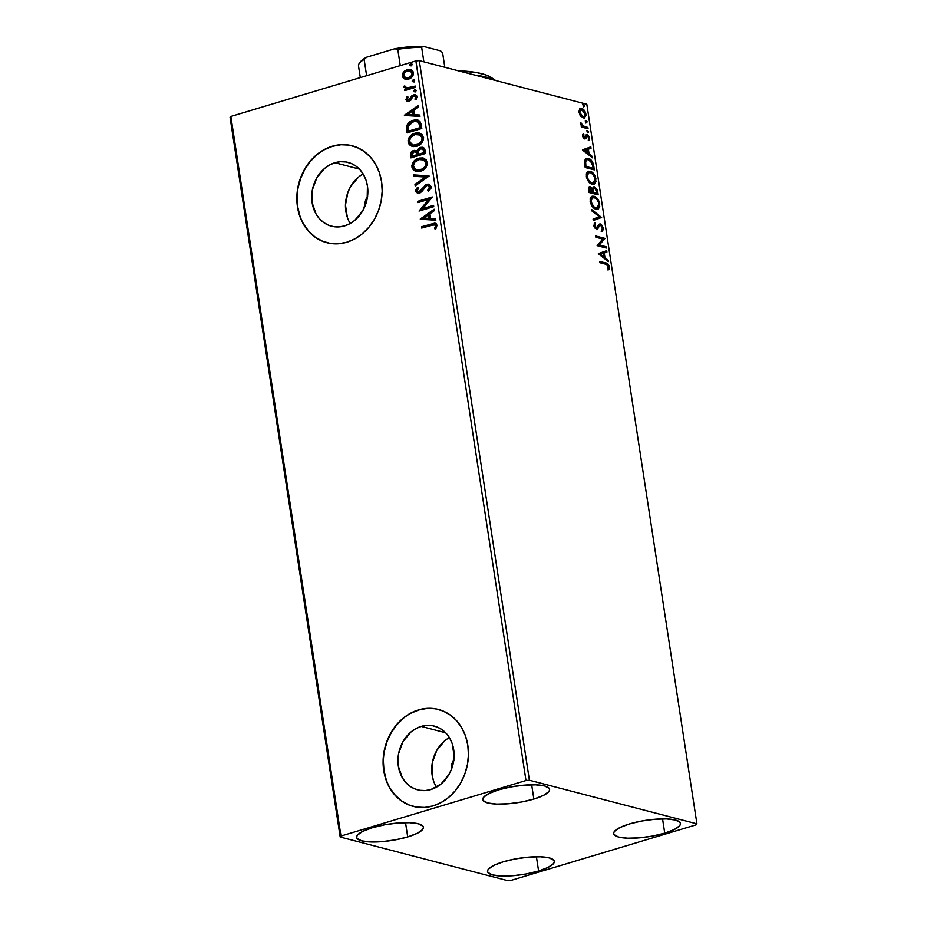 <?xml version="1.0" encoding="UTF-8"?>
<svg xmlns="http://www.w3.org/2000/svg" width="927" height="927" viewBox="0 0 927 927"><rect width="100%" height="100%" fill="white"/><g stroke="black" fill="none" stroke-linecap="round" stroke-linejoin="round"><path stroke-width="1.39" d="M421.206 726.409A32.943 27.729 104.6 0 1 434.334 726.096A32.943 27.729 104.6 0 1 454.068 757.301A32.943 27.729 104.6 0 1 430.87 789.549L425.377 790.557L419.908 790.314L414.682 788.842L409.885 786.166L405.713 782.423L402.318 777.73L398.367 766.281L398.622 753.57L403.06 741.53L410.985 731.994L415.899 728.634L421.206 726.409L426.698 725.401L432.156 725.632L437.393 727.116L442.179 729.781L446.35 733.535L449.746 738.228L452.225 743.674L454.114 755.992L451.727 768.61L449.016 774.427L441.09 783.964L430.87 789.549A32.943 27.729 104.6 0 1 417.729 789.862A32.943 27.729 104.6 0 1 398.007 758.657A32.943 27.729 104.6 0 1 421.206 726.409L445.644 732.782L421.206 726.409M334.948 162.735A32.943 27.729 104.6 0 1 348.077 162.41A32.943 27.729 104.6 0 1 367.81 193.616A32.943 27.729 104.6 0 1 344.612 225.864L339.12 226.872L333.65 226.64L328.425 225.157L323.627 222.492L319.456 218.737L316.061 214.044L312.109 202.596L312.364 189.884L316.802 177.845L324.728 168.308L329.641 164.96L334.948 162.735L340.441 161.715L345.898 161.958L351.136 163.442L355.922 166.107L360.105 169.85L363.488 174.543L365.968 179.989L367.451 185.991L367.185 198.702L362.758 210.742L354.832 220.278L349.919 223.639L344.612 225.864A32.943 27.729 104.6 0 1 331.472 226.176A32.943 27.729 104.6 0 1 311.75 194.971A32.943 27.729 104.6 0 1 334.948 162.735L359.398 169.096L334.948 162.735M352.341 145.829A50.07 42.132 -75.4 0 0 332.434 146.327L332.179 146.257A50.07 42.132 104.6 0 1 352.133 145.771A50.07 42.132 104.6 0 1 382.109 193.198A50.07 42.132 104.6 0 1 346.86 242.202L354.925 238.818L362.387 233.72L368.981 227.103L374.438 219.224L378.552 210.383L381.171 200.927L382.191 191.205L381.565 181.611L379.328 172.492L375.551 164.206L370.394 157.08L364.056 151.379L356.779 147.323L348.83 145.076L340.522 144.716L332.179 146.257L324.114 149.641L316.64 154.739L310.058 161.356L304.589 169.235L300.475 178.065L297.857 187.532L296.849 197.242L297.474 206.848L299.711 215.968L303.477 224.241L308.633 231.379L314.971 237.069L322.26 241.124L330.209 243.384L338.517 243.743L346.86 242.202A50.07 42.132 104.6 0 1 326.895 242.689A50.07 42.132 104.6 0 1 296.918 195.261A50.07 42.132 104.6 0 1 332.179 146.257L332.434 146.327A50.07 42.132 -75.4 0 0 297.185 195.284A50.07 42.132 -75.4 0 0 327.092 242.735M438.598 709.503A50.07 42.132 -75.4 0 0 418.691 710.001L418.436 709.943A50.07 42.132 104.6 0 1 438.39 709.456A50.07 42.132 104.6 0 1 468.367 756.884A50.07 42.132 104.6 0 1 433.118 805.887L441.171 802.504L448.645 797.405L455.238 790.789L460.696 782.909L464.809 774.068L467.428 764.613L468.448 754.891L467.822 745.285L465.574 736.177L461.808 727.892L456.652 720.766L450.313 715.065L443.025 711.009L435.076 708.761L426.779 708.402L418.436 709.943L410.371 713.327L402.897 718.413L396.304 725.03L390.846 732.909L386.733 741.751L384.114 751.206L383.106 760.928L383.72 770.534L385.968 779.642L389.734 787.927L394.89 795.053L401.229 800.754L408.517 804.81L416.466 807.058L424.775 807.429L433.118 805.887A50.07 42.132 104.6 0 1 413.152 806.363A50.07 42.132 104.6 0 1 383.175 758.935A50.07 42.132 104.6 0 1 418.436 709.943L418.691 710.001A50.07 42.132 -75.4 0 0 383.442 758.97A50.07 42.132 -75.4 0 0 413.349 806.42M407.706 836.93L405.528 822.655L407.706 836.93L395.505 839.839L382.469 841.6L370.58 841.959L361.657 840.847L357.057 838.437L356.628 836.849L357.474 835.1L362.851 831.334L372.376 827.718A33.801 8.32 -8.7 0 1 423.454 827.208A33.801 8.32 -8.7 0 1 407.706 836.93A33.801 8.32 -8.7 0 1 356.628 837.44A33.801 8.32 -8.7 0 1 372.376 827.718L384.578 824.81L397.613 823.049L409.502 822.689L418.425 823.802L423.025 826.212L423.454 827.799L422.608 829.561L417.231 833.315L407.706 836.93M664.74 833.153L662.562 818.877L664.74 833.153L652.538 836.061L639.491 837.834L627.614 838.182L618.691 837.069L614.091 834.659L613.651 833.083L614.508 831.322L619.885 827.556L629.398 823.952A33.801 8.32 -8.7 0 1 680.476 823.443A33.801 8.32 -8.7 0 1 664.74 833.153A33.801 8.32 -8.7 0 1 613.662 833.663A33.801 8.32 -8.7 0 1 629.398 823.952L641.611 821.044L654.647 819.271L666.536 818.923L675.459 820.036L680.059 822.446L680.488 824.022L679.63 825.783L674.253 829.549L664.74 833.153M538.599 871.009L536.409 856.733L538.599 871.009L526.397 873.929L513.349 875.691L501.472 876.038L492.55 874.926L487.95 872.527L487.509 870.94L488.367 869.178L493.743 865.424L503.257 861.809A33.801 8.32 -8.7 0 1 554.334 861.299A33.801 8.32 -8.7 0 1 538.599 871.009A33.801 8.32 -8.7 0 1 487.521 871.531A33.801 8.32 -8.7 0 1 503.257 861.809L515.47 858.9L528.506 857.139L540.383 856.78L549.305 857.892L553.917 860.302L554.346 861.89L553.489 863.64L548.112 867.405L538.599 871.009M533.859 799.062L531.669 784.787L533.859 799.062L521.646 801.982L508.61 803.744L496.721 804.091L487.799 802.979L483.199 800.569L482.77 798.993L483.616 797.232L489.004 793.477L498.517 789.862A33.801 8.32 -8.7 0 1 549.595 789.352A33.801 8.32 -8.7 0 1 533.859 799.062A33.801 8.32 -8.7 0 1 482.77 799.572A33.801 8.32 -8.7 0 1 498.517 789.862L510.719 786.953L523.755 785.192L535.644 784.833L544.566 785.945L549.166 788.356L549.595 789.943L548.749 791.693L543.373 795.459L533.859 799.062M529.398 780.233L419.282 60.637L586.814 104.264L696.93 823.86L529.398 780.233L525.98 780.522L340.974 836.05L230.858 116.454L415.875 60.927L525.98 780.522L340.974 836.05L340.186 837.011L507.718 880.65L511.125 880.36L696.142 824.833L696.93 823.86L529.398 780.233L525.98 780.522L415.875 60.927L230.858 116.454L230.07 117.428L340.186 837.011L507.718 880.65L511.125 880.36L696.142 824.833L696.93 823.86L586.814 104.264L419.282 60.637L415.875 60.927L419.282 60.637L529.398 780.233M580.638 116.13L584.346 118.042L586.015 115.226L584.207 110.278L580.557 108.494L578.912 111.333L580.638 116.13L584.427 118.019L585.934 114.16C585.041 110.869 583.651 108.992 581.762 108.529L579.572 109.166L579.004 112.352L580.638 116.13M588.054 128.772L587.857 127.474L582.793 125.771L580.777 122.538L582.144 125.991L581.159 125.736L581.356 127.022L588.054 128.772L587.857 127.474L583.28 126.095L580.777 122.538L582.144 125.991L581.159 125.736L581.356 127.022L588.054 128.772M582.608 135.945L583.489 137.972L585.007 138.911L586.861 136.199L587.845 136.246L588.796 138.053L588.344 139.502L589.363 140.012L589.445 137.358L587.915 135.087L586.258 134.913L584.508 137.567L583.187 133.708L582.608 135.945L584.74 138.865L585.713 138.714L587.463 136.06L588.772 137.914L588.344 139.502L589.074 140.406L589.572 137.984L587.22 134.751L586.258 134.913L584.508 137.567L583.187 133.708L582.608 135.945M593.743 165.979L592.724 162.329L590.789 159.768L587.985 158.32L585.435 158.899L584.485 161.495L585.18 167.497L594.346 169.884L593.743 165.979L592.909 166.234L593.431 169.653L592.909 166.234L593.743 165.979C592.735 161.414 590.916 158.888 588.297 158.39L586.374 158.355L584.508 161.043L585.18 167.497L594.346 169.884L593.743 165.979M589.097 187.011L590.325 186.814C588.877 186.466 588.321 187.555 588.645 190.093L589.004 192.468L598.17 194.855L597.197 189.768L594.45 186.86L593.141 187.138L592.515 188.899L590.881 187.045L589.108 186.999L589.004 192.468L598.17 194.855L597.648 191.495L594.45 186.86L593.604 186.86M601.623 217.463L591.611 209.479L591.82 210.881L599.398 216.779L593.071 219.05L593.292 220.452L601.623 217.463L593.28 220.406L601.623 217.463L591.611 209.479L591.82 210.881L599.398 216.779L593.071 219.05L593.292 220.452L601.623 217.463M606.107 246.733L599.294 244.96L604.821 238.343L595.655 235.956L595.852 237.242L602.689 239.027L597.139 245.643L606.304 248.03L606.107 246.733L605.389 247.787L606.107 246.733L599.294 244.96L604.867 238.633L595.655 235.956L595.852 237.242L602.689 239.027L597.139 245.643L606.304 248.03L606.107 246.733M605.841 264.23L607.996 265.435L608.031 268.934L608.842 269.769L609.445 267.115L608.135 264.114L599.549 261.356L599.746 262.642L605.841 264.23L608.471 266.64L608.031 268.934L608.842 269.769L609.41 266.872C608.541 264.183 607.312 262.886 605.737 262.967L599.549 261.356L599.746 262.642L605.841 264.23M598.39 253.824L608.379 261.588L608.158 260.186L604.96 257.694L604.242 252.978L606.918 252.017L606.698 250.614L598.355 253.604L608.379 261.588L608.158 260.186L604.96 257.694L604.242 252.978L606.918 252.017L606.698 250.614L598.39 253.824M599.584 225.481L600.65 225.273L602.562 228.019L601.438 230.255L602.063 231.426L603.489 228.169L601.356 224.415L599.294 224.137L596.2 227.833L594.867 226.211L595.621 223.894L594.902 222.735L593.917 225.968L594.914 228.042L596.803 229.189L599.815 225.458L601.31 225.62L602.562 228.019L601.438 230.255L602.063 231.426L603.547 229.131L603.489 228.169L602.654 228.424L601.229 231.669M596.003 209.178L598.274 208.946L599.757 206.675L598.877 200.962L594.81 196.547L592.388 196.176L591.044 196.976L590.175 198.76L590.314 202.295L593.57 207.822L597.706 209.201L599.781 203.94C598.518 199.409 596.582 196.848 593.975 196.246L592.226 196.211L590.163 201.53C591.449 206.037 593.396 208.587 596.003 209.178M592.179 184.206L594.45 183.975L595.934 181.704L595.053 175.991L590.997 171.576L588.564 171.205L587.231 172.005L586.362 173.789L586.49 177.324L589.757 182.851L593.883 184.23L595.957 178.969C594.694 174.438 592.759 171.877 590.151 171.275L588.402 171.24L586.339 176.559C587.637 181.066 589.572 183.616 592.179 184.206M582.515 150.058L592.504 157.833L592.283 156.431L589.085 153.94L588.367 149.224L591.032 148.262L590.823 146.848L582.48 149.85L592.504 157.833L592.283 156.431L589.085 153.94L588.367 149.224L591.032 148.262L590.823 146.848L582.515 150.058M588.031 132.688L588.494 131.333L587.243 130.672L587.764 132.561L588.633 131.819L587.706 130.545L587.104 131.414L588.031 132.688L588.633 131.819M586.513 122.793L586.976 121.425L585.725 120.777L586.246 122.665L587.115 121.912L586.188 120.637L585.586 121.518L586.513 122.793L587.115 121.912M584.045 106.651L584.508 105.284L583.257 104.624L583.778 106.512L584.647 105.771L583.72 104.496L583.118 105.365L584.045 106.651L584.647 105.771M582.874 104.751L583.801 106.026L583.013 104.797M404.647 78.969L408.656 79.073C411.715 78.192 413.315 76.06 413.465 72.677L410.452 69.479L407.208 69.606L403.581 72.005L402.341 76.014L405.644 79.282L408.656 79.073L411.368 77.601L413.28 74.913L413.465 72.677L412.642 70.753L410.302 69.432L407.208 69.606L404.369 71.182L402.712 73.36L402.388 76.281L403.349 78.111L405.18 79.096L402.863 76.153L404.647 78.969L405.899 79.351M415.516 87.37L415.319 86.084L407.984 88.077L405.806 87.613L405.493 86.292L404.253 86.026L404.021 86.837L406.153 88.83L404.566 89.305L404.763 90.603L415.516 87.37L415.319 86.084L406.547 87.984L405.493 86.292L404.253 86.026L404.033 87.115L406.153 88.83L404.566 89.305L404.763 90.603L415.516 87.37M407.776 99.27L409.421 100.081L407.254 99.131L408.135 97.138L407.092 96.651L406.003 99.884L406.802 100.997L408.645 101.333L410.742 100.313L412.863 96.593L414.462 95.898L415.725 96.709L414.96 99.154L416.061 99.595L417.046 96.188L414.693 94.542L411.994 95.632L408.9 99.942L407.335 99.398L408.135 97.138L407.092 96.651L405.945 99.606L407.625 96.79L405.945 99.606L407.463 101.298L409.143 101.217L410.742 100.313L412.863 96.593L415.041 96.037M421.217 124.589L419.896 121.286L417.625 120.046L414.369 119.989L410.279 121.53L406.791 125.62L407.092 132.909L421.808 128.482L421.217 124.589L417.695 120.07L413.06 120.313C410.012 121.02 407.868 122.99 406.629 126.211L407.092 132.909L421.808 128.482L421.217 124.589M425.632 153.453L424.288 148.204L422.631 147.266L420.337 147.393L418.17 148.714L416.976 151.171L414.508 150.359L411.623 151.68L410.487 153.847L410.916 157.88L425.632 153.453L425.122 150.104L422.712 147.289L420.337 147.393L416.976 151.171L413.604 150.533C411.298 151.252 410.279 152.909 410.557 155.504L410.916 157.88L425.632 153.453M429.097 176.06L413.523 174.879L413.732 176.292L425.528 177.022L414.983 184.45L415.203 185.863L429.097 176.06L413.523 174.879L413.732 176.292L425.528 177.022L414.983 184.45L415.203 185.863L429.097 176.06M433.569 205.342L422.619 208.621L432.283 196.941L417.567 201.356L417.764 202.654L428.749 199.351L419.05 211.043L433.766 206.628L433.569 205.342L422.619 208.621L432.33 197.231L417.567 201.356L417.764 202.654L428.749 199.351L419.05 211.043L433.766 206.628L433.569 205.342M431.449 225.11L435.111 224.994L435.528 226.223L434.578 228.668L435.806 228.981L437.023 225.296L436.223 223.72L434.705 223.129L421.461 226.756L421.658 228.054L434.427 224.624L435.516 225.771L434.578 228.668L435.806 228.981L437.023 225.296L435.261 223.222L421.461 226.756L421.658 228.054L431.449 225.11M420.302 219.224L435.841 220.186L435.632 218.784L430.649 218.471L429.931 213.755L434.381 210.614L434.16 209.212L420.267 219.015L435.841 220.186L435.632 218.784L430.649 218.471L429.931 213.755L434.381 210.614L434.16 209.212L420.302 219.224M431.101 186.594L429.352 184.357L425.899 184.508L420.649 190.95L418.575 191.947L417.162 190.904L418.668 187.903L417.613 187.161L415.678 189.989L415.794 191.808L418.297 193.303L420.638 192.607L425.076 186.709L426.976 185.481L428.529 185.632L429.549 186.895L427.556 190.51L428.459 191.333L430.904 188.378L431.101 186.594L428.795 184.16L426.571 184.241L418.703 192.028L419.769 191.982L417.127 190.719L418.668 187.903L417.613 187.161L415.609 191.147L417.474 193.21L421.646 191.785L426.756 185.539L428.17 185.504L429.607 187.138L427.556 190.51L428.459 191.333L431.101 186.594M420.707 171.147L425.505 168.077L427.44 163.905L426.2 159.745L422.677 157.926L419.328 158.077L416.072 159.398L412.909 162.584L411.889 165.551L412.364 168.54L414.207 170.58L417.451 171.565L420.707 171.147C424.914 169.954 427.138 167.022 427.393 162.364L423.268 158.042L418.668 158.25C414.404 159.444 412.167 162.399 411.936 167.115L415.98 171.344L420.707 171.147M416.895 146.176L421.681 143.106L423.616 138.934L422.376 134.774L418.853 132.955L415.505 133.106L412.248 134.427L409.085 137.613L408.065 140.58L408.552 143.569L410.394 145.609L413.639 146.593L416.895 146.176C421.09 144.983 423.315 142.051 423.569 137.393L419.444 133.082L414.844 133.279C410.58 134.473 408.343 137.428 408.112 142.144L412.167 146.373L416.895 146.176M404.427 115.469L419.966 116.431L419.757 115.029L414.775 114.716L414.045 110L418.506 106.86L418.286 105.458L404.392 115.249L419.966 116.431L419.757 115.029L414.775 114.716L414.045 110L418.506 106.86L418.286 105.458L404.427 115.469M415.111 91.773L416.13 90.834L415.632 89.652L413.766 90.568L413.905 91.495L415.111 91.773L416.165 90.325L414.775 89.618L413.72 91.066L415.111 91.773L413.72 91.066M413.593 81.877L414.612 80.927L414.114 79.745L412.248 80.661L412.388 81.599L413.593 81.877L414.659 80.429L413.268 79.722L412.202 81.159L413.593 81.877L412.202 81.159M411.125 65.724L412.144 64.786L411.646 63.604L409.78 64.519L409.919 65.446L411.125 65.724L412.191 64.287L410.788 63.569L409.734 65.017L411.125 65.724L409.734 65.017M427.034 708.46L418.691 710.001L410.626 713.384M403.164 718.483L396.571 725.099L391.113 732.979L386.999 741.82L384.381 751.276M383.361 760.997L383.987 770.604L386.223 779.711M390 787.996L395.157 795.123L401.495 800.824L408.772 804.879M340.777 144.786L332.434 146.327L324.38 149.71M316.907 154.809L310.313 161.425L304.856 169.293L300.742 178.135L298.123 187.602M297.103 197.312L297.729 206.918L299.966 216.037M303.743 224.311L308.9 231.437L315.238 237.138L322.526 241.194M363.117 173.917A32.943 27.729 -75.4 0 0 350.209 223.477L349.838 222.839M358.494 177.103L350.568 186.64L347.857 192.457L345.47 205.076L347.358 217.393M367.521 196.686A10.012 8.424 104.6 0 0 365.157 205.736L365.215 201.75L367.66 196.512M449.375 737.602A32.943 27.729 -75.4 0 0 436.466 787.15L436.096 786.525M444.751 740.789L436.826 750.325L432.388 762.365L432.133 775.076L433.604 781.079M453.767 760.372A10.012 8.424 104.6 0 0 451.414 769.422L451.472 765.435L453.906 760.198M435.922 223.395L421.982 226.895L422.133 227.903L421.461 226.756L435.516 223.303M434.265 224.716L436.038 225.898L435.099 228.807L436.038 225.898L434.682 224.716M420.812 219.259L434.23 209.664L420.812 219.259M431.171 218.61L435.644 218.888L431.171 218.61M424.357 218.193L429.583 218.517L429.027 214.902L429.583 218.517L423.836 218.054L428.506 214.763L429.05 218.378L424.357 218.193M419.514 210.904L428.749 199.351L419.549 210.892M418.251 202.503L417.567 201.356L432.33 197.219L418.089 201.495L418.251 202.503M423.141 208.76L433.616 205.62L423.141 208.76M428.17 185.504L430.151 187.544L428.077 190.649L428.656 191.171L427.556 190.51L430.128 187.277L428.413 185.585M417.741 193.268L415.609 191.147L418.135 187.3L416.107 190.707L417.648 193.233M429.213 184.276L425.771 185.006L419.769 191.982L426.571 184.241L429.05 184.241M415.655 185.539L414.983 184.45L426.049 177.15L415.505 184.589L415.655 185.539M414.242 176.315L413.523 174.879L429.074 175.945L414.045 175.018L414.242 176.315M416.235 171.402L412.457 167.242C412.689 162.526 414.925 159.583 419.189 158.39L423.523 158.123M413.442 162.7L412.527 167.625L413.685 169.85L415.933 171.298M414.728 170.719L415.319 171.043M424.473 158.401L419.189 158.39L414.323 161.483M412.561 164.751L412.411 165.69M423.662 159.664L426.281 162.399L425.597 166.57L421.553 169.815L416.768 170.012M416.976 170.081L421.032 169.989C424.392 169.05 426.188 166.721 426.408 163.001L425.887 162.862C425.655 166.582 423.871 168.911 420.51 169.861L416.698 170.023L413.43 166.605C413.674 162.839 415.481 160.487 418.853 159.548L422.689 159.386L426.408 163.001L422.921 159.456M416.768 150.777L414.578 150.556L412.144 151.808L411.02 153.975L411.403 157.729L411.078 155.632C410.8 153.048 411.82 151.391 414.137 150.672L415.968 150.522M423.152 147.405L419.711 148.03L417.509 151.31L420.337 147.393L422.979 147.37M417.926 149.977L417.683 150.626M412.144 151.808L411.611 152.422M423.245 149.085L422.191 148.714L423.651 149.49L424.45 152.758L418.459 154.264L418.216 151.507L420.534 148.679L422.04 148.644L424.218 151.275L422.295 148.726M415.423 151.831L416.42 152.144M416.814 152.515L417.474 154.855L412.225 156.13L412.028 154.786L413.836 151.819L415.354 151.773L417.37 154.195L415.586 151.843M416.849 154.056L417.474 154.855L416.849 154.056L416.941 154.716L412.225 156.13L417.474 154.855L412.225 156.13L412.109 153.303L413.407 151.97L415.899 152.005L416.849 154.056M423.697 151.147L424.45 152.758L423.697 151.147L423.929 152.619L418.459 154.264L424.45 152.758L418.459 154.264L418.309 151.008L419.711 149.062L422.712 148.946L423.697 151.147M412.411 146.431L408.633 142.271C408.865 137.555 411.113 134.612 415.366 133.418L419.699 133.152M409.618 137.729L408.703 142.654L409.873 144.879L412.109 146.327M410.916 145.748L411.495 146.072M420.661 133.43L415.366 133.418L410.51 136.512M408.749 139.78L408.587 140.719M419.838 134.693L422.457 137.428L421.773 141.599L417.741 144.844L412.944 145.041M413.152 145.11L417.208 145.018C420.568 144.079 422.364 141.75 422.596 138.03L422.063 137.891C421.843 141.611 420.047 143.94 416.687 144.89L412.874 145.052L409.618 141.634C409.85 137.868 411.658 135.527 415.041 134.577L418.865 134.415L422.596 138.03L419.108 134.485M418.147 120.186L413.581 120.44L408.865 123.233L407.057 126.86L407.579 132.758L406.71 130.359L407.15 126.339C408.39 123.117 410.534 121.159 413.581 120.44L417.961 120.139M416.466 121.379L419.085 122.491L420.267 125.527M420.418 126.396L420.105 127.648L420.418 126.396L418.992 122.92L420.626 127.787L408.413 131.159L408.123 126.466L413.257 121.599L416.86 121.391L419.514 123.059L417.104 121.46M404.937 115.504L418.355 105.91L404.937 115.504M415.296 114.855L419.769 115.133L415.296 114.855M408.483 114.438L413.697 114.751L413.152 111.147L413.697 114.751L407.961 114.299L412.631 111.008L413.175 114.624L408.483 114.438M408.9 99.942L410.348 99.479L408.911 100.151M410.731 97.717L410.348 99.479L412.515 95.771L410.731 97.717M413.848 95.979L416.339 97.173L414.96 99.154L416.061 99.595L417.115 96.501L415.389 94.624L411.994 95.632L415.644 94.705M415.586 96.176L416.339 97.173L414.369 96.118M407.741 101.356L406.466 99.745L408.17 101.472M415.76 94.728L412.515 95.771L409.421 100.081M415.632 91.912L414.242 91.205L414.775 89.618L415.725 89.687M416.165 90.325L414.775 89.618M415.736 89.687L414.288 90.707L414.775 91.889M406.675 88.969L405.087 89.444L405.25 90.452L404.566 89.305L406.675 88.969L404.033 87.115L404.253 86.026L405.481 86.315L404.775 86.165L404.659 87.636L406.339 88.876M406.826 88.042L415.366 86.362L408.123 88.227M407.753 88.216L406.999 88.1M414.114 82.005L412.724 81.298L413.268 79.722L414.207 79.792L412.77 80.8L413.268 81.982M414.659 80.429L413.268 79.722M410.823 69.571L407.729 69.745L410.719 69.548M403.036 74.009L402.816 75.075M410.105 70.846L412.585 72.816M406.165 77.949L408.992 77.914C411.275 77.289 412.503 75.724 412.677 73.21L412.144 73.071C411.982 75.585 410.754 77.161 408.471 77.775L405.887 77.891L403.662 75.62C403.871 73.106 405.122 71.518 407.416 70.892L410.024 70.8L412.689 74.044L410.383 77.3L406.107 77.938M412.677 73.21L410.279 70.881L412.144 73.071L411.09 76.153L407.741 77.949L404.334 77.034L403.651 74.774L404.775 72.538L407.416 70.892L410.279 70.869M411.646 65.863L410.255 65.157L410.788 63.569L411.739 63.65L410.302 64.658L410.8 65.84M412.191 64.287L410.788 63.569M428.506 214.763L429.05 218.378L423.836 218.054L428.506 214.763M418.853 159.548L424.091 160.023L425.551 161.704L425.922 164.102L425.076 166.431L422.561 168.946L417.277 170.139L414.439 168.679L413.419 165.354L414.983 161.993L418.853 159.548M415.041 134.577L420.267 135.052L421.727 136.732L422.098 139.131L421.252 141.46L418.737 143.975L413.454 145.168L410.615 143.708L409.595 140.383L411.159 137.022L415.041 134.577M408.413 131.159L408.123 126.466L410.105 123.245L415.041 121.252L418.564 122.352L420.105 127.648L408.413 131.159M412.631 111.008L413.175 114.624L407.961 114.299L412.631 111.008M608.46 266.559L606.548 263.813L599.618 261.843L605.737 262.967L604.891 263.222L608.251 265.898M608.286 269.479L608.576 267.127L609.41 266.872L608.576 267.127L607.996 270.024M605.864 250.904L606.073 252.271L606.918 252.017L603.396 253.233L604.242 252.978L603.396 253.233L604.126 257.949L604.96 257.694L604.126 257.949L607.324 260.441L608.158 260.186L607.382 260.811L604.126 257.949L603.396 253.233L606.073 252.271L605.864 250.904M599.746 254.543L603.095 257.15L603.941 256.895L603.095 257.15L599.746 254.543L603.384 253.28L599.746 254.543L603.384 253.28L603.941 256.895L600.592 254.288L599.746 254.543M595.737 236.443L604.821 238.343L598.448 245.215L605.261 246.988L598.448 245.215L603.975 238.598L595.737 236.443M599.815 225.458L597.845 227.463L600.65 225.273M599.224 224.172L600.464 223.975L597.266 227.358L595.366 228.077L594.52 227.463L596.2 227.833L594.786 225.84L593.952 226.084L595.621 223.894L594.288 223.361L595.621 223.894L594.902 222.735L593.848 225.574L596.443 229.131L597.73 228.83L598.68 227.219L597.845 227.463L596.895 229.085L597.73 228.83L596.768 229.189L598.807 225.875M596.443 229.131L597.73 228.83M594.775 224.149L593.94 226.084L594.613 224.288M597.266 227.358L596.2 227.833M595.366 228.077L595.957 228.042M602.538 227.845L603.489 228.169L600.464 223.975L599.653 223.986M600.464 223.975L599.63 224.23L601.89 226.281M601.832 231.275L602.469 227.613M602.191 226.848L599.213 224.172M591.762 210.51L600.754 217.497L601.588 217.242L600.789 217.718L591.762 210.51M591.808 196.373L593.975 196.246L593.141 196.501L597.428 200.116L594.821 197.277L591.542 196.42M597.428 209.201L598.912 206.918L598.796 203.43L598.946 204.195L599.781 203.94L598.946 204.195L597.278 209.282M592.759 197.521L591.913 197.775L590.302 202.26L592.759 197.521L594.172 197.532L596.907 199.409L598.599 202.665M596.212 208.193L595.285 208.204M591.356 205.018L594.96 208.135L595.794 207.88C593.709 207.416 592.144 205.354 591.102 201.715L591.646 198.343L594.172 197.532C596.27 198.007 597.834 200.07 598.854 203.743L597.197 207.903L593.94 207.718L591.252 204.821M598.796 203.43L598.112 207.3L596.119 207.949L593.743 206.709L591.102 201.715L590.256 201.97L590.58 198.981L592.063 197.729M594.96 208.135L597.197 207.903M594.45 186.86L593.245 187.057L594.45 186.86L591.808 189.108L592.515 188.899L590.325 186.814L588.633 187.069M590.325 186.814L589.479 187.069L591.669 189.154M596.061 189.386L593.604 187.115L596.003 189.282M596.582 190.684L596.814 191.75L597.648 191.495L596.814 191.75L597.255 194.624L596.501 190.441M591.426 188.726L589.051 187.011M593.801 188.401L592.48 190.012L593.315 189.757L592.48 190.012L592.677 192.028L593.523 191.785L592.782 192.689L593.628 192.434L593.315 189.757L594.647 188.158L596.803 191.843L597.034 193.326L596.188 193.569L592.782 192.689L592.504 189.583L593.547 188.366M589.665 188.366L588.9 191.68L589.746 191.425L590.534 188.111L592.585 191.53L591.843 192.445L588.9 191.68L588.68 188.934L589.433 188.32M589.178 188.355L591.31 188.54L592.677 192.19L588.9 191.68L591.843 192.445L592.677 192.19L589.746 191.425L589.526 188.691L590.534 188.111M593.268 188.39L594.647 188.158L596.049 189.363L597.034 193.326L592.782 192.689L596.188 193.569L593.628 192.434L593.431 188.957L594.647 188.158M587.985 171.414L590.151 171.275L589.317 171.53L593.604 175.145L591.009 172.306L587.718 171.449M593.616 184.23L595.099 181.947L594.972 178.459L595.122 179.224L595.957 178.969L595.122 179.224L593.454 184.322M588.935 172.549L588.1 172.804L586.478 177.289L588.935 172.549L590.348 172.561L593.083 174.45L594.775 177.694M592.399 183.222L589.769 182.538L587.428 179.85M594.972 178.459L594.705 181.738L593.234 182.967L591.136 183.164L591.971 182.909L589.248 181.043L587.567 177.972L587.324 174.566L588.286 172.885L590.348 172.561C592.457 173.036 594.01 175.099 595.03 178.772L593.373 182.932L591.971 182.909C589.885 182.445 588.321 180.383 587.278 176.744L586.432 176.999L586.478 174.821L588.239 172.758M587.533 180.047L591.136 183.164L593.373 182.932M585.98 158.517L587.463 158.644C590.07 159.143 591.889 161.669 592.909 166.234L590.36 160.417L588.274 158.923L585.748 158.552M586.988 159.653L584.647 162.213L585.482 161.958L584.647 162.213L584.96 165.863L585.794 165.609L585.088 166.709L585.922 166.454L585.482 161.958L586.988 159.653L588.494 159.687L592.237 163.442L593.21 168.355L585.088 166.709L592.365 168.598L585.088 166.709L584.647 162.213L585.737 160.07M589.989 147.15L590.198 148.517L591.032 148.262L587.521 149.467L588.367 149.224L587.521 149.467L588.239 154.183L589.085 153.94L588.239 154.183L591.449 156.675L592.283 156.431L591.507 157.057L588.239 154.183L587.521 149.467L590.198 148.517L589.989 147.15M583.871 150.788L587.22 153.395L588.066 153.14L587.22 153.395L583.871 150.788L587.509 149.525L583.871 150.788L587.509 149.525L588.066 153.14L584.705 150.533L583.871 150.788M582.573 135.829L582.747 134.485L583.871 134.612L582.585 136.339M582.677 136.304L583.419 136.084L582.677 136.304M583.141 137.474L584.508 137.567L583.674 137.81L584.728 136.547M585.412 135.157L586.258 134.913M587.22 134.751L586.385 135.006L588.112 136.501M588.807 138.216L589.572 137.984L588.807 138.216M588.738 138.239L588.239 140.661M586.861 136.199L587.463 136.06M586.026 136.443L585.551 137.648L586.385 137.393L584.867 138.969L586.293 136.292M585.064 138.911L585.713 138.714L585.064 138.911M584.74 138.865L585.713 138.714M588.518 140.267L588.772 138.505M588.378 137.011L586.119 134.96M583.674 137.81L583.037 137.347M587.706 130.545L587.104 131.414M586.861 130.788L587.788 132.063L587.197 132.943M587.66 132.804L587 130.846M581.241 126.223L582.144 125.991L581.241 126.223M580.708 123.847L581.588 123.337L580.719 124.137M580.858 124.091L581.553 123.882L580.858 124.091M581.982 126.037L587.857 127.474L587.139 128.529L587.011 127.729L581.947 126.014M584.184 126.987L583.604 126.814M586.188 120.637L585.586 121.518M585.343 120.892L586.281 122.167L585.679 123.048M586.142 122.909L585.482 120.939M579.676 108.76L580.511 108.517L579.572 109.166M580.117 108.691L581.762 108.529L580.916 108.783L583.732 111.008L580.302 108.691M580.128 110.07L582.874 110.243L585.111 113.951C585.146 116.223 584.439 117.138 583.013 116.709L579.827 112.573L579.085 112.793L579.827 112.573C579.815 110.313 580.534 109.398 581.959 109.826L585.157 114.357L585.934 114.16L583.871 116.744L581.947 116.895L580.105 115.423M583.906 118.135L585.157 114.96L583.987 118.088M584.775 117.277L585.088 116.408M583.025 116.999L583.975 116.721L581.171 115.446L579.792 112.364L580.372 110.197L581.959 109.826M578.935 112.028L580.256 110.035M581.125 110.081C579.688 109.653 578.981 110.568 578.981 112.827M580.302 115.666L583.013 116.709M583.72 104.496L583.118 105.365M583.674 106.756L583.801 106.026L583.21 106.895M603.384 253.28L603.941 256.895L600.592 254.288L603.384 253.28M585.922 166.454L585.609 161.194L586.571 159.815L588.239 159.618L591.878 162.619L593.21 168.355L585.922 166.454M587.509 149.525L588.066 153.14L584.705 150.533L587.509 149.525M340.186 837.011L230.07 117.428L230.858 116.454L340.974 836.05L340.186 837.011M495.4 80.464A95.133 23.418 171.3 0 0 474.891 75.122A95.133 23.418 -8.7 0 1 495.4 80.464M495.69 80.533L491.565 77.694A90.128 22.178 171.3 0 0 458.216 70.776L476.988 72.654L486.212 75.064L492.364 78.297M358.587 66.257A42.561 10.475 -8.7 0 1 359.491 63.117A42.561 10.475 -8.7 0 1 364.137 59.444L366.628 75.701L364.137 59.444L366.791 57.15L394.67 48.783L397.776 49.351L400.267 65.608L397.776 49.351A42.561 10.475 -8.7 0 1 421.658 47.323L423.222 46.35L440.58 50.869L442.596 52.781L444.821 67.289L442.654 53.071A42.561 10.475 171.3 0 0 442.596 52.781L444.821 67.289M360.302 77.601L358.517 65.956A42.561 10.475 171.3 0 1 364.137 59.444L366.791 57.15A41.055 10.104 171.3 0 0 360.719 61.541L366.791 57.15L394.67 48.783A41.055 10.104 171.3 0 1 423.222 46.35L421.658 47.323L423.871 61.831L421.658 47.323A42.561 10.475 171.3 0 0 397.776 49.351L394.67 48.783L402.156 47.613L423.222 46.35L440.58 50.869L442.596 52.781A42.561 10.475 -8.7 0 1 442.689 53.384M600.151 225.273L599.306 225.528M596.687 227.833L595.852 228.088M592.226 196.211L591.38 196.466M588.402 171.24L587.556 171.495M584.821 137.567L583.987 137.81M587.092 136.06L586.246 136.304M587.44 130.533L586.594 130.788M585.922 120.637L585.076 120.881M583.454 104.484L582.608 104.739M359.491 63.117L360.719 61.541"/></g></svg>
